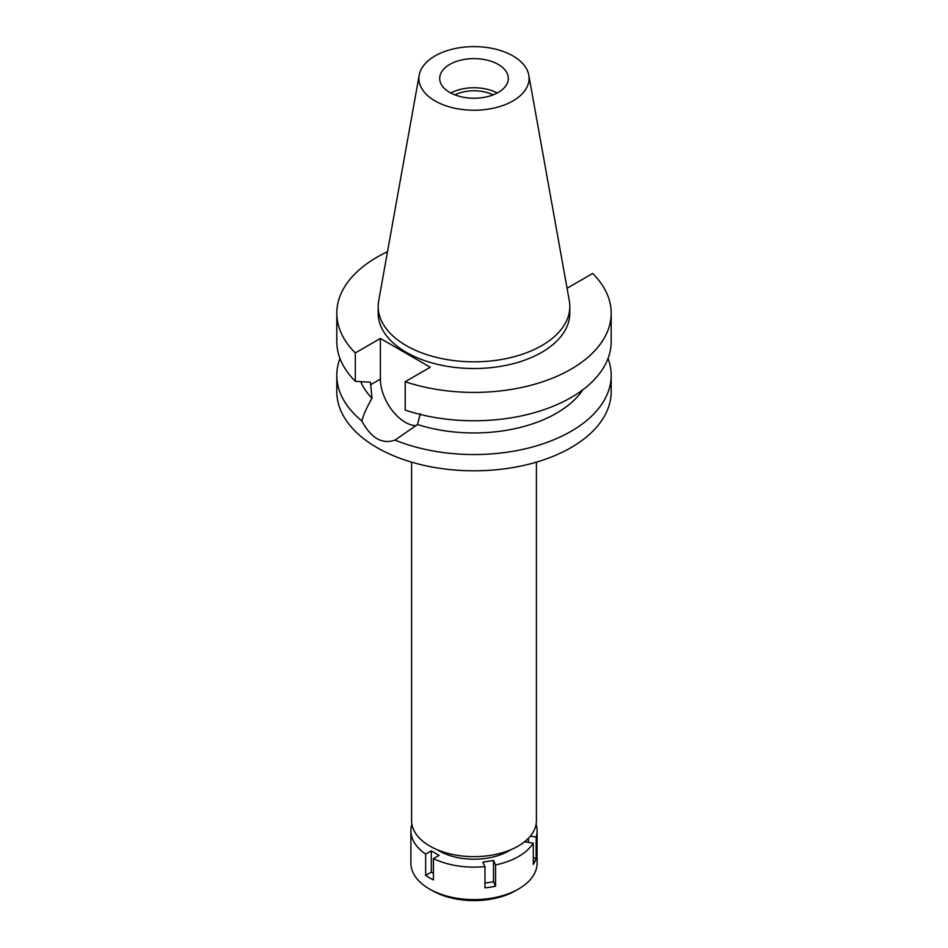 <?xml version="1.0" encoding="UTF-8"?>
<svg xmlns="http://www.w3.org/2000/svg" width="948" height="948" viewBox="0 0 948 948"><rect width="100%" height="100%" fill="white"/><g stroke="black" fill="none" stroke-linecap="round" stroke-linejoin="round"><path stroke-width="1.42" d="M449.743 64.428A34.294 19.801 0 0 0 439.706 78.423A34.294 19.801 0 0 0 460.87 96.72A34.294 19.801 0 0 0 498.257 92.43A34.294 19.801 0 0 0 508.294 78.423A34.294 19.801 0 0 0 487.13 60.127A34.294 19.801 0 0 0 449.743 64.428M450.762 92.987A34.294 19.801 180 0 1 497.238 92.987M493.079 94.883A29.08 16.791 0 0 0 454.921 94.883M435.049 55.932A55.091 31.805 180 0 1 492.427 48.455A55.091 31.805 180 0 1 528.794 75.141A55.091 31.805 180 0 1 512.951 100.915A55.091 31.805 180 0 1 450.312 107.148A55.091 31.805 180 0 1 419.206 75.141A55.091 31.805 180 0 1 435.049 55.932M528.794 75.141L569.31 300.777A95.819 55.328 180 0 1 569.819 306.477A95.819 55.328 180 0 1 541.758 345.605A95.819 55.328 180 0 1 437.324 357.597A95.819 55.328 180 0 1 378.181 306.477A95.819 55.328 180 0 1 378.69 300.777L419.206 75.141M378.181 306.477L378.181 313.207A95.819 55.328 0 0 0 437.324 364.316A95.819 55.328 0 0 0 541.758 352.324A95.819 55.328 0 0 0 569.819 313.207L569.819 306.477M566.94 287.552L567.615 287.943L592.678 273.474A137.187 79.205 180 0 1 611.187 313.207A137.187 79.205 180 0 1 542.481 381.831A137.187 79.205 180 0 1 405.187 381.724L430.25 367.243L380.385 338.46L355.322 352.929A137.187 79.205 180 0 1 336.813 313.207A137.187 79.205 180 0 1 387.495 251.73M360.738 381.653A116.604 67.32 0 0 0 371.995 398.267C366.935 407.036 363.546 414.596 361.828 420.936A137.187 79.205 180 0 1 336.813 375.337A137.187 79.205 180 0 1 339.965 358.451M355.322 352.929L355.322 381.297L370.478 382.257L371.995 398.267M361.828 420.936C371.095 438.189 382.163 444.576 395.02 440.109L417.499 424.526L420.331 413.636M416.101 425.699A35.254 20.358 60 0 1 380.385 379.117L380.385 338.46M336.813 375.337L336.813 391.607A137.187 79.205 0 0 0 421.505 464.781A137.187 79.205 0 0 0 571.004 447.622A137.187 79.205 0 0 0 611.187 391.607L611.187 375.337A137.187 79.205 180 0 1 571.004 431.352A137.187 79.205 180 0 1 395.02 440.109M417.499 424.526A116.604 67.32 0 0 0 582.866 389.77M608.035 358.451A137.187 79.205 180 0 1 611.187 375.337M411.586 462.138L411.586 820.613A62.414 36.036 0 0 0 450.11 853.911A62.414 36.036 0 0 0 518.141 846.102A62.414 36.036 0 0 0 536.414 820.613L536.414 462.138M611.187 313.207L611.187 341.564A137.187 79.205 0 0 1 542.481 410.2A137.187 79.205 0 0 1 405.187 410.093L405.187 381.724M336.813 313.207L336.813 341.564A137.187 79.205 0 0 0 355.322 381.297M526.401 840.201L525.583 841.954L533.309 843.151A63.101 36.439 180 0 1 518.627 856.459A63.101 36.439 180 0 1 495.567 864.943L493.505 860.476L482.899 862.123L484.973 866.579A63.101 36.439 180 0 1 433.426 858.604L439.078 855.345L431.316 850.866L425.664 854.124A63.101 36.439 180 0 1 410.899 830.697A63.101 36.439 180 0 1 411.859 824.369L411.918 824.381M536.106 824.239A63.101 36.439 180 0 1 537.101 830.697A63.101 36.439 180 0 1 536.141 837.037L530.335 836.136M437.253 849.752A49.391 28.511 0 0 0 508.922 850.866A49.391 28.511 0 0 0 510.747 849.752M484.973 883.086L493.505 881.759L493.505 860.476M493.505 881.759L495.567 886.214L495.567 864.943M484.973 866.579L484.973 887.861A63.101 36.439 180 0 0 495.567 886.214M425.664 854.124L425.664 875.407A63.101 36.439 180 0 0 433.426 879.886L433.426 858.604M410.899 830.697L410.899 863.178A63.101 36.439 0 0 0 429.373 888.94A63.101 36.439 0 0 0 518.627 888.94L518.627 888.94A63.101 36.439 0 0 0 537.101 863.178L537.101 830.697M533.309 843.151L533.309 864.434A63.101 36.439 180 0 0 536.141 858.319L536.141 837.037M533.309 857.881L536.141 858.319M528.427 842.393L528.427 838.269M515.712 890.622L518.627 888.94L515.712 890.622A58.989 34.057 0 0 1 432.288 890.622L429.373 888.94M425.664 875.407L431.316 872.148L431.316 850.866M433.426 873.357L431.316 872.148M370.478 384.841L380.385 379.117"/></g></svg>
